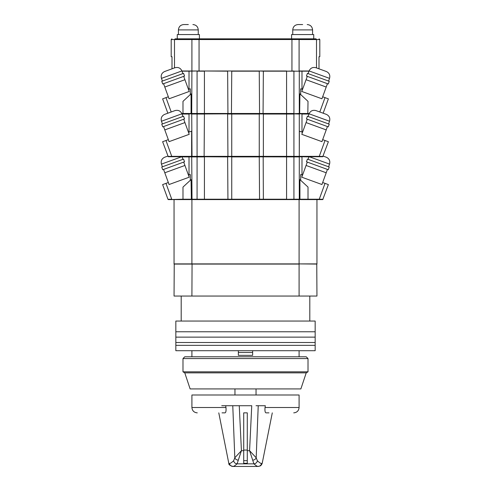 <?xml version="1.0" encoding="UTF-8"?>
<svg xmlns="http://www.w3.org/2000/svg" width="491" height="491" viewBox="0 0 491 491"><rect width="100%" height="100%" fill="white"/><g stroke="black" fill="none" stroke-linecap="round" stroke-linejoin="round"><path stroke-width="0.74" d="M299.087 356.779L299.087 350.703M191.913 356.779L191.913 350.703M309.803 321.053L309.803 296.048M181.197 321.053L181.197 296.048M316.769 263.9L316.947 296.048L174.053 296.048L174.231 263.9M299.087 296.048L299.087 264.078L174.053 264.078M191.913 296.048L192.055 263.9M256.038 395.003L256.038 388.927M234.962 395.003L234.962 388.927M298.945 263.9L316.947 264.078M171.746 199.598L183.186 199.598L182.983 199.211L168.26 199.598L174.053 199.598L174.053 263.9L316.947 263.9L316.947 199.598L322.74 199.598L293.925 199.598L293.925 199.211L299.283 199.211L298.982 199.598M174.053 199.598L191.913 199.598L191.913 263.9M316.947 199.598L299.087 199.598L299.087 263.9M191.913 199.598L293.925 199.598M161.754 167.038L162.73 169.726L161.754 167.038L183.573 159.096L184.548 161.785L183.708 162.091L189.201 177.202M329.246 167.038L328.27 169.726L327.429 169.42L321.936 184.524L301.793 177.196L307.292 162.091L306.452 161.785L307.427 159.096L329.246 167.038M183.186 199.598L192.018 199.598L191.717 156.905L181.946 156.727L182.898 159.342M167.848 156.077L164.645 157.243C161.729 158.667 160.661 160.956 161.447 164.111L162.423 166.799M309.269 156.727L329.553 164.111C330.339 160.956 329.271 158.667 326.355 157.243C329.271 158.667 330.339 160.956 329.553 164.111L328.577 166.799M308.986 156.905L301.812 156.727L309.054 156.727L308.103 159.342M188.476 175.183L190.312 174.514L190.312 180.307L182.983 187.089L182.983 199.211L204.416 199.211L204.121 199.598L204.416 199.211L263.36 199.211L263.066 199.598L293.925 199.211L293.925 156.905L299.283 156.905L299.283 199.211L299.933 199.211L299.639 199.598M231.445 199.598L259.555 199.598L259.254 156.905L231.746 156.905L231.746 199.211L231.445 199.598L204.121 199.598M192.018 199.598L197.075 199.598L197.075 156.727L227.64 156.905L227.934 199.598M165.976 183.37L171.746 199.211L167.977 199.315L162.619 184.591L168.333 182.511M168.628 199.297L169.082 199.285M171.746 199.211L171.236 199.223M171.064 199.229L167.977 199.315L168.26 199.598M319.604 199.223L319.254 199.598M319.254 199.211L325.024 183.37L328.381 184.591L322.74 199.598L323.023 199.315L319.254 199.211L308.017 199.211L307.814 199.598M308.017 199.211L299.933 199.211L299.933 179.608L308.017 187.089L308.017 199.211M286.762 156.727L263.182 156.727L263.36 199.211L286.584 199.211L286.584 156.905L301.812 156.727M182.983 187.089L191.067 179.608L191.361 199.598M182.014 156.905L189.017 156.905L189.017 174.986M189.366 174.857L190.312 174.514M322.667 139.647L328.381 141.721L322.74 156.727L323.023 156.445L319.254 156.347L319.254 156.727L322.74 156.727L299.099 156.727L301.983 156.905L301.983 174.986M308.017 187.089L300.688 180.307L300.688 174.514L301.634 174.857M325.024 183.37L322.667 182.511M302.524 175.183L300.688 174.514M263.066 156.727L263.36 156.347L286.584 156.347L286.879 156.727L286.584 156.347L293.925 156.347L293.925 156.905L204.238 156.727M204.416 199.211L204.416 156.905L191.717 156.905L197.075 156.727L197.075 156.347L231.746 156.347L231.746 114.035L259.254 114.035L259.254 156.347L231.746 156.347L231.445 156.727M162.73 169.726L163.571 169.42L169.064 184.524L189.207 177.196M189.188 156.727L168.26 156.727L171.746 156.727L171.746 156.347L197.075 156.347L197.075 114.035L204.416 114.035L204.121 156.727M163.571 169.42L183.708 162.091M263.36 156.905L259.432 156.727M227.818 156.727L231.568 156.727M307.292 162.091L327.429 169.42L307.292 162.091M326.355 157.243L323.152 156.077M307.292 119.221L306.452 118.914L307.427 116.232L329.246 124.174L328.27 126.856L327.429 126.555L321.936 141.66L301.793 134.325L307.292 119.221L327.429 126.555M164.792 129.906L163.571 126.555L162.73 126.856L161.754 124.174L183.573 116.232L184.548 118.914L163.571 126.555L183.708 119.221L184.929 122.578L164.792 129.906L169.064 141.66L189.207 134.325L184.929 122.578M309.078 113.789L329.553 121.24C330.339 118.092 329.271 115.802 326.355 114.372L315.946 110.585C312.792 109.8 310.502 110.868 309.078 113.789L308.103 116.477M329.553 121.24L328.577 123.928M161.447 121.24L181.922 113.789C180.498 110.868 178.208 109.8 175.054 110.585L164.645 114.372C161.729 115.802 160.661 118.092 161.447 121.24L162.423 123.928M181.922 113.789L182.898 116.477M286.584 156.347L286.584 114.035L293.925 114.035L293.925 156.347L299.283 156.347L298.982 156.727L299.369 156.347L319.254 156.347L325.024 140.5M188.476 132.312L191.631 131.165L191.631 156.347L192.018 156.727L191.717 114.035L227.818 113.857L191.901 113.857M309.201 113.476L299.283 113.476L298.982 113.857L309.054 113.857L293.925 113.857L299.283 114.035L299.283 156.347L299.369 131.165L302.524 132.312M308.986 71.17L299.283 71.17L299.283 113.476L286.584 114.035L263.36 114.035L263.36 156.347L259.254 156.347L259.555 156.727M227.934 156.727L227.64 114.035L286.762 113.857M168.26 156.727L162.619 141.721L165.976 140.5L171.746 156.347L168.266 156.439M170.426 156.377L171.175 156.359M301.983 132.116L301.983 114.035L308.986 114.035M299.099 113.857L301.812 113.857M165.976 140.5L168.333 139.647M189.017 132.116L189.017 114.035L182.014 114.035M189.188 113.857L181.946 113.857L192.018 113.857L191.717 113.476L197.075 113.476L197.075 113.857M227.64 114.035L231.568 113.857M263.182 113.857L259.432 113.857M189.207 91.461L169.064 98.789L163.571 83.685L162.73 83.992L161.754 81.303L183.573 73.362L184.548 76.05L183.708 76.351L189.201 91.461M329.246 81.303L328.27 83.992L327.429 83.685L321.936 98.789L301.793 91.461L307.292 76.351L306.452 76.05L307.427 73.362L329.246 81.303M162.423 81.058L161.447 78.376C160.661 75.221 161.729 72.932 164.645 71.508L175.054 67.721C178.208 66.936 180.498 68.004 181.922 70.919L182.898 73.607M308.103 73.607L309.078 70.919L329.553 78.376C330.339 75.221 329.271 72.932 326.355 71.508C329.271 72.932 330.339 75.221 329.553 78.376L328.577 81.058M183.186 113.857L182.983 113.476L181.799 113.476M302.524 89.448L300.688 88.779L300.688 94.567L308.017 101.355L307.814 113.857M308.017 101.355L299.933 93.867L299.639 113.857M293.925 70.992L286.584 71.17L299.283 71.17L293.925 71.17L293.925 113.476L286.584 113.476L286.879 113.857M204.416 113.476L204.416 71.17L197.075 71.17L197.075 113.476L204.416 113.476L204.121 113.857L204.416 113.476L286.584 113.476L286.584 71.17L263.36 71.17L263.066 113.857M231.445 113.857L231.746 71.17L259.254 71.17L259.555 113.857M286.762 70.992L204.238 70.992L227.64 71.17L227.934 113.857M181.946 70.992L197.075 70.992L189.017 71.17L191.901 70.992L191.717 113.476L191.067 113.476L191.361 113.857M182.983 101.355L182.983 113.476L191.067 113.476L191.067 93.867L182.983 101.355L190.312 94.567L190.312 88.779L188.476 89.448M167.848 113.212L162.619 98.857L168.333 96.776M182.014 71.17L189.017 71.17L189.017 89.245M189.366 89.123L190.312 88.779M309.054 70.992L299.099 70.992L301.983 71.17L301.983 89.245M300.688 88.779L301.634 89.123M323.152 113.212L328.381 98.857L322.667 96.776M197.075 70.992L204.238 70.992M163.571 83.685L183.708 76.351M263.36 71.17L259.432 70.992M227.818 70.992L231.568 70.992M307.292 76.351L327.429 83.685L307.292 76.351M309.078 70.919C310.502 68.004 312.792 66.936 315.946 67.721L326.355 71.508M188.341 24.55L183.787 24.55C180.535 24.869 178.749 26.655 178.429 29.908L178.429 34.554M178.429 29.908L198.254 29.908L198.254 34.554M175.109 38.838L192.632 38.838A0.712 0.712 0 0 0 191.913 39.556L174.495 39.556L175.109 38.838C170.862 38.838 170.862 38.838 175.109 38.838L177.269 38.838L177.269 34.554L199.42 34.554L199.42 38.838L199.058 38.838L315.891 38.838C320.138 38.838 320.138 38.838 315.891 38.838L316.505 39.556L316.118 38.887M192.595 38.838L188.341 38.838M291.58 38.838L291.58 34.554L313.731 34.554L313.731 38.838M312.571 34.554L312.571 29.908L292.746 29.908L292.746 34.554M302.659 24.55L298.105 24.55C294.846 24.869 293.059 26.655 292.746 29.908M192.632 38.838L199.058 38.838L199.058 39.556L299.087 39.519M298.405 38.838L298.368 38.838A0.712 0.712 0 0 1 299.087 39.556L299.087 70.992M191.913 70.992L191.913 39.519M316.505 67.924L316.505 39.556L319.807 39.556L319.089 38.838M319.807 39.556L319.807 56.698L319.003 56.698L319.003 68.832M171.997 68.832L171.997 56.698L171.193 56.698L171.193 39.556L174.495 39.556L174.495 67.924M306.224 356.779L184.769 356.779L182.983 358.565L308.01 358.565L306.224 356.779M306.224 372.853L184.769 372.853L190.127 388.927L300.866 388.927L306.224 372.853L308.017 371.822L182.983 371.822L182.983 358.565M315.161 331.775L175.839 331.775L175.839 321.053L315.161 321.053L315.161 331.775L175.839 331.775L175.839 337.133L315.161 337.133L175.839 337.133L175.839 342.491L315.161 342.491L175.839 342.491L175.839 345.345L315.161 345.345L175.839 345.345L175.839 350.703L315.161 350.703L315.161 331.775M238.356 350.703L238.356 355.349L252.644 355.349L252.644 350.703M252.644 352.489L238.356 352.489M266.331 412.863L266.183 412.863C265.134 412.857 264.753 411.071 265.036 407.505L299.087 407.505L299.087 395.003L191.913 395.003L191.913 407.505C192.233 410.758 194.019 412.544 197.272 412.863M256.038 405.719L265.324 405.719L258.229 405.719L256.185 457.765L257.364 460.779A3.572 3.468 129.8 0 1 253.902 463.842C255.897 465.572 257.266 466.444 258.014 466.45L232.986 466.45C233.734 466.444 235.103 465.572 237.098 463.842C235.232 463.639 234.078 462.62 233.636 460.779L234.815 457.765L232.771 405.719L225.676 405.719L225.964 407.505C226.247 411.071 225.866 412.857 224.817 412.863L224.669 412.863M234.962 405.719L239.148 405.719M265.036 407.505L265.324 405.719M272.29 412.863L262.231 463.179L261.519 463.547C260.764 463.504 259.383 462.577 257.364 460.779M233.636 460.779C231.617 462.577 230.236 463.504 229.481 463.547L228.781 463.216L228.131 459.969L228.892 463.645M262.869 459.969L262.102 463.651M252.736 460.159A3.572 2.774 169 0 0 256.185 457.765L249.581 450.695L247.286 450.695L247.286 463.295L243.714 463.295L243.714 450.695L241.419 450.695L239.258 405.719L251.742 405.719L249.581 450.695L253.902 463.842L237.098 463.842L241.419 450.695L234.815 457.765A3.572 2.774 11 0 0 238.264 460.159M218.79 412.863L228.131 459.969M221.742 405.719L225.676 405.719M227.241 405.719L229.671 405.719M233.127 405.719L234.919 405.719M268.951 412.863L266.183 412.863M239.258 405.719L227.051 405.719M247.286 450.695L247.286 412.863L243.714 412.863L243.714 450.695M243.714 460.662L247.286 460.662M224.817 412.863L222.049 412.863M164.792 172.777L184.929 165.449M326.208 172.777L306.071 165.449M161.447 164.111L181.731 156.727M306.071 122.578L326.208 129.906M165.976 97.635L171.206 111.991M319.794 111.991L325.024 97.635M164.792 87.042L184.929 79.708M326.208 87.042L306.071 79.708M161.447 78.376L181.922 70.919M316.505 39.556L299.087 39.556A0.712 0.712 0 0 0 298.368 38.838M291.942 38.838L291.942 70.992M191.913 39.556L199.058 39.556L199.058 70.992M225.964 407.505L191.913 407.505M262.139 463.547L261.384 464.952C260.248 465.548 262.102 465.621 258.014 466.45C259.868 466.309 261.034 465.339 261.519 463.547M228.861 463.547C228.567 464.584 229.941 465.548 232.986 466.45A3.572 3.566 -90 0 1 229.481 463.547M243.714 450.069L247.286 450.069M198.254 29.908C197.941 26.655 196.155 24.869 192.895 24.55M312.571 29.908C312.251 26.655 310.465 24.869 307.213 24.55M171.193 39.556L171.911 38.838M184.769 372.853L182.983 371.822M308.017 371.822L308.017 358.565M299.087 407.505C298.767 410.758 296.981 412.544 293.728 412.863"/></g></svg>
